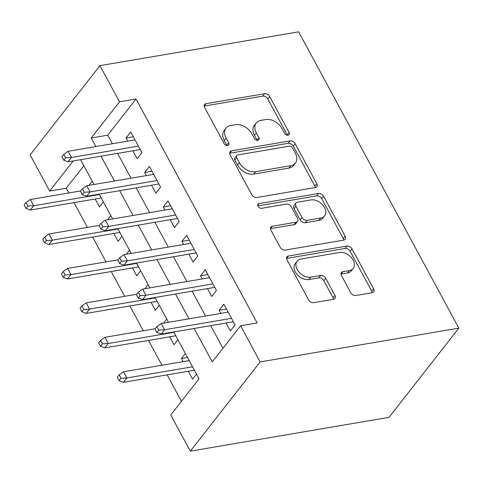 <?xml version="1.0" encoding="UTF-8"?>
<svg xmlns="http://www.w3.org/2000/svg" width="483" height="483" viewBox="0 0 483 483"><rect width="100%" height="100%" fill="white"/><g stroke="black" fill="none" stroke-linecap="round" stroke-linejoin="round"><path stroke-width="0.72" d="M288.103 135.216A2.916 2.017 38 0 0 289.118 134.648A2.916 2.017 38 0 0 289.1 132.463L269.677 96.534A4.166 2.88 38 0 0 264.593 93.708L206.078 103.658A4.166 2.88 38 0 0 204.629 104.473A4.166 2.88 38 0 0 204.659 107.594L224.082 143.523A2.916 2.017 38 0 0 227.638 145.504A2.916 2.017 38 0 0 228.652 144.93A2.916 2.017 38 0 0 228.634 142.751L226.122 138.102A13.325 9.225 38 0 1 226.026 128.116A13.325 9.225 38 0 1 230.675 125.508L235.547 124.68A13.325 9.225 38 0 1 251.8 133.731L254.318 138.38A2.916 2.017 38 0 0 257.874 140.36A2.916 2.017 38 0 0 258.888 139.792A2.916 2.017 38 0 0 258.87 137.607L256.352 132.958A13.325 9.225 38 0 1 256.262 122.972A13.325 9.225 38 0 1 260.905 120.364L265.783 119.536A13.325 9.225 38 0 1 282.036 128.587L284.547 133.236A2.916 2.017 38 0 0 288.103 135.216M287.379 135.228A2.916 2.017 38 0 0 287.216 134.878L267.787 98.949A4.166 2.88 38 0 0 262.71 96.117L204.194 106.073A4.166 2.88 38 0 0 204.182 106.073L206.078 103.658M226.907 145.51A2.916 2.017 38 0 0 226.744 145.16L224.233 140.511L226.122 138.102M257.143 140.372A2.916 2.017 38 0 0 256.98 140.016L254.469 135.367L256.352 132.958M350.7 292.674A4.166 2.88 38 0 0 355.778 295.499L372.194 292.71A4.166 2.88 38 0 0 373.649 291.895A4.166 2.88 38 0 0 373.619 288.774L352.041 248.872A4.166 2.88 38 0 0 346.963 246.046L288.448 255.996A4.166 2.88 38 0 0 286.999 256.811A4.166 2.88 38 0 0 287.023 259.932L308.601 299.834A4.166 2.88 38 0 0 313.678 302.666L333.512 299.291A4.166 2.88 38 0 0 334.96 298.476A4.166 2.88 38 0 0 334.93 295.354L325.699 278.28A4.166 2.88 38 0 0 320.621 275.449L310.786 277.121A11.139 7.71 38 0 1 298.899 272.007A11.139 7.71 38 0 1 297.123 261.212A11.139 7.71 38 0 1 301.006 259.033L339.525 252.476A11.139 7.71 38 0 1 351.419 257.596A11.139 7.71 38 0 1 353.194 268.391A11.139 7.71 38 0 1 349.312 270.571L342.888 271.663A4.166 2.88 38 0 0 341.439 272.478A4.166 2.88 38 0 0 341.469 275.6L350.7 292.674M119.5 101.822L136.055 99.009L257.137 322.934L240.576 325.753L260.132 361.924L458.85 328.126L298.657 31.848L99.939 65.652L119.5 101.822L91.19 137.999L95.821 146.566M315.333 187.543A4.166 2.88 38 0 0 316.782 186.728A4.166 2.88 38 0 0 316.757 183.606L295.179 143.705A4.166 2.88 38 0 0 290.102 140.879L231.586 150.835A4.166 2.88 38 0 0 230.131 151.65A4.166 2.88 38 0 0 230.162 154.765L251.74 194.667A4.166 2.88 38 0 0 256.817 197.499L315.333 187.543A4.166 2.88 38 0 0 314.868 186.021L293.296 146.12A4.166 2.88 38 0 0 288.212 143.288L229.697 153.244A4.166 2.88 38 0 0 229.691 153.244L231.586 150.835M323.61 196.291L345.188 236.193A4.166 2.88 38 0 1 345.218 239.314A4.166 2.88 38 0 1 343.763 240.129L285.248 250.079A4.166 2.88 38 0 1 280.17 247.254L270.933 230.174A4.166 2.88 38 0 1 270.909 227.058A4.166 2.88 38 0 1 272.358 226.243L296.091 222.204A4.166 2.88 38 0 0 297.54 221.389A4.166 2.88 38 0 0 297.51 218.268L291.388 206.941A4.166 2.88 38 0 0 286.31 204.11L261.599 208.318A2.916 2.017 38 0 1 258.49 206.978A2.916 2.017 38 0 1 258.025 204.152A2.916 2.017 38 0 1 259.039 203.578L318.532 193.46A4.166 2.88 38 0 1 323.61 196.291L321.726 198.7L343.298 238.602L345.188 236.193M183.111 361.622L181.427 358.507L187.519 357.468M188.328 371.27L192.602 379.173L196.539 374.15M169.702 336.82L173.977 344.723L177.907 339.7M151.076 302.37L155.351 310.273L159.281 305.25M132.445 267.92L136.719 275.823L140.656 270.8M113.819 233.47L118.093 241.373L122.024 236.35M132.94 150.787L137.214 158.696L141.936 152.664L130.754 131.992L126.039 138.023L127.723 141.139M151.565 185.237L155.84 193.146L160.561 187.114L149.386 166.442L144.665 172.473L146.349 175.595M170.197 219.687L174.472 227.596L179.187 221.564L168.012 200.898L163.29 206.923L164.981 210.045M188.823 254.143L193.097 262.046L197.813 256.014L186.637 235.348L181.922 241.373L183.606 244.495M207.449 288.593L211.723 296.496L216.444 290.464L205.263 269.798L200.548 275.823L202.232 278.945M136.055 99.009L107.745 135.18L112.382 143.753M117.598 153.401L131.008 178.203M136.224 187.851L149.633 212.653M154.85 222.301L168.265 247.103M173.482 256.751L186.891 281.553M192.107 291.201L205.516 316.003M210.733 325.651L222.959 348.261M226.074 323.042L230.349 330.946L235.07 324.914L223.895 304.248L219.173 310.273L220.864 313.395M83.843 165.723L66.225 188.231L68.791 192.977M74.008 202.625L87.417 227.427M92.633 237.075L106.043 261.877M111.259 271.524L124.668 296.327M129.885 305.974L143.3 330.777M148.516 340.424L161.926 365.226M167.142 374.874L181.439 401.313M95.193 199.02L99.468 206.923L103.398 201.9M88.999 185.345L92.223 181.228M107.624 219.801L110.849 215.678M126.25 254.251L129.48 250.128M144.882 288.701L148.106 284.578M163.508 323.151L166.732 319.028M181.427 358.507L185.357 353.478M173.717 331.948L199.05 378.805L170.74 414.975L190.302 451.152L389.014 417.348L458.85 328.126M66.225 188.231L49.664 191.051L30.109 154.874L99.939 65.652M190.302 451.152L260.132 361.924M194.172 328.47L212.266 361.924L240.576 325.753M101.038 156.214L114.447 181.016M119.663 190.664L133.079 215.466M138.295 225.114L151.704 249.922M156.921 259.564L170.33 284.372M175.546 294.014L188.956 318.822M73.229 160.948L49.664 191.051M168.501 322.3L155.091 297.498M149.875 287.85L136.466 263.048M131.249 253.4L117.834 228.598M112.617 218.95L99.208 194.148M93.992 184.5L80.583 159.698M107.745 135.18L91.19 137.999M126.039 138.023L133.344 136.78M144.665 172.473L151.97 171.23M163.29 206.923L170.602 205.68M181.922 241.373L189.227 240.129M200.548 275.823L207.853 274.579M219.173 310.273L226.479 309.029M256.262 122.972L254.372 125.387A13.325 9.225 38 0 0 254.469 135.367M226.026 128.116L224.142 130.531A13.325 9.225 38 0 0 224.233 140.511M292.638 148.203A2.916 2.017 38 0 0 289.088 146.222L237.721 154.958A2.916 2.017 38 0 0 236.706 155.526A2.916 2.017 38 0 0 236.724 157.712L239.375 162.614A13.325 9.225 38 0 0 255.628 171.664L290.742 165.693A13.325 9.225 38 0 0 295.385 163.085A13.325 9.225 38 0 0 295.294 153.105L292.638 148.203M236.706 155.526L234.816 157.941A2.916 2.017 38 0 0 234.835 160.127L236.724 157.712M295.385 163.085L293.495 165.5A13.325 9.225 38 0 1 288.852 168.108L253.744 174.079A13.325 9.225 38 0 1 237.491 165.029L234.835 160.127M343.769 240.123A4.166 2.88 38 0 0 343.298 238.602M297.54 221.389L295.65 223.798A4.166 2.88 38 0 1 294.201 224.613L270.468 228.652A4.166 2.88 38 0 0 270.462 228.652M257.844 205.873L316.643 195.875L318.532 193.46M320.712 218.014A11.139 7.71 38 0 0 324.594 215.835A11.139 7.71 38 0 0 322.825 205.04A11.139 7.71 38 0 0 310.931 199.926L297.359 202.232A4.166 2.88 38 0 0 295.91 203.047A4.166 2.88 38 0 0 295.94 206.169L302.062 217.495A4.166 2.88 38 0 0 307.14 220.326L320.712 218.014L318.828 220.429A11.139 7.71 38 0 0 322.71 218.25L324.594 215.835M295.91 203.047L294.02 205.456A4.166 2.88 38 0 0 294.05 208.578L295.94 206.169M318.828 220.429L305.256 222.735A4.166 2.88 38 0 1 300.178 219.904L294.05 208.578M321.726 198.7A4.166 2.88 38 0 0 316.643 195.875M353.194 268.391L351.304 270.8A11.139 7.71 38 0 1 347.422 272.98L341.004 274.072A4.166 2.88 38 0 0 340.992 274.072L342.888 271.663M297.123 261.212L295.234 263.621A11.139 7.71 38 0 0 297.009 274.416A11.139 7.71 38 0 0 308.897 279.536L310.786 277.121M333.518 299.291A4.166 2.88 38 0 0 333.047 297.769L323.809 280.689A4.166 2.88 38 0 0 318.732 277.864L308.897 279.536M372.2 292.71A4.166 2.88 38 0 0 371.729 291.189L350.157 251.287A4.166 2.88 38 0 0 345.079 248.455L286.558 258.411A4.166 2.88 38 0 0 286.552 258.411M26.04 202.588L24.15 204.997L26.016 208.445L27.899 206.036L26.04 202.588L30.351 199.515L33.707 205.716L30.308 210.057L101.285 197.982M27.899 206.036L33.707 205.716L99.42 194.534M30.351 199.515L80.746 190.942M30.308 210.057L26.016 208.445M65.646 157.802L63.786 154.361L61.896 156.77L63.762 160.217L65.646 157.802L71.454 157.482L68.103 151.282L135.029 139.901M138.386 146.101L71.454 157.482L68.055 161.823L140.245 149.543M63.762 160.217L68.055 161.823M68.103 151.282L63.786 154.361M44.665 237.038L42.776 239.447L44.641 242.895L46.525 240.486L44.665 237.038L48.982 233.965L52.333 240.166L48.934 244.507L119.911 232.432M46.525 240.486L52.333 240.166L118.045 228.984M48.982 233.965L99.371 225.392M48.934 244.507L44.641 242.895M63.291 271.488L61.407 273.903L63.267 277.345L65.157 274.936L63.291 271.488L67.608 268.415L70.959 274.616L67.566 278.957L138.536 266.882M65.157 274.936L70.959 274.616L136.671 263.434M67.608 268.415L117.997 259.842M67.566 278.957L63.267 277.345M81.917 305.938L80.033 308.353L81.893 311.795L83.782 309.386L81.917 305.938L86.234 302.865L89.59 309.066L86.191 313.407L157.162 301.332M83.782 309.386L89.59 309.066L155.303 297.89M86.234 302.865L136.623 294.292M86.191 313.407L81.893 311.795M100.549 340.388L98.659 342.803L100.524 346.245L102.408 343.836L100.549 340.388L104.859 337.315L108.216 343.516L104.817 347.857L175.794 335.782M102.408 343.836L108.216 343.516L173.928 332.34M104.859 337.315L155.254 328.742M104.817 347.857L100.524 346.245M84.277 192.252L82.412 188.811L80.522 191.22L82.388 194.667L84.277 192.252L90.079 191.938L86.729 185.732L153.66 174.351M157.011 180.551L90.079 191.938L86.68 196.273L158.877 183.999M82.388 194.667L86.68 196.273M86.729 185.732L82.412 188.811M102.903 226.702L101.038 223.261L99.154 225.67L101.013 229.117L102.903 226.702L108.705 226.388L105.354 220.188L172.286 208.801M175.637 215.001L108.705 226.388L105.312 230.729L177.502 218.449M101.013 229.117L105.312 230.729M105.354 220.188L101.038 223.261M121.529 261.158L119.669 257.711L117.78 260.12L119.645 263.567L121.529 261.158L127.337 260.838L123.98 254.638L190.912 243.251M194.263 249.451L127.337 260.838L123.938 265.179L196.128 252.899M119.645 263.567L123.938 265.179M123.98 254.638L119.669 257.711M140.155 295.608L138.295 292.161L136.405 294.57L138.271 298.017L140.155 295.608L145.963 295.288L142.612 289.088L209.537 277.701M212.894 283.901L145.963 295.288L142.563 299.629L214.754 287.349M138.271 298.017L142.563 299.629M142.612 289.088L138.295 292.161M119.174 374.838L117.284 377.253L119.15 380.695L121.034 378.286L119.174 374.838L123.491 371.765L126.842 377.966L123.443 382.307L194.42 370.232M121.034 378.286L126.842 377.966L192.554 366.79M123.491 371.765L189.203 360.59M123.443 382.307L119.15 380.695M158.786 330.058L156.921 326.611L155.037 329.02L156.897 332.467L158.786 330.058L164.588 329.738L161.237 323.538L228.169 312.151M231.52 318.351L164.588 329.738L161.195 334.079L233.386 321.799M156.897 332.467L161.195 334.079M161.237 323.538L156.921 326.611M287.216 134.878L289.1 132.463M226.744 145.16L228.634 142.751M256.98 140.016L258.87 137.607M262.71 96.117L264.593 93.708M267.787 98.949L269.677 96.534M288.212 143.288L290.102 140.879M293.296 146.12L295.179 143.705M314.868 186.021L316.757 183.606M237.491 165.029L239.375 162.614M253.744 174.079L255.628 171.664M288.852 168.108L290.742 165.693M270.468 228.652L272.358 226.243M294.201 224.613L296.091 222.204M257.717 205.275L259.039 203.578M300.178 219.904L302.062 217.495M305.256 222.735L307.14 220.326M347.422 272.98L349.312 270.571M318.732 277.864L320.621 275.449M323.809 280.689L325.699 278.28M333.047 297.769L334.93 295.354M286.558 258.411L288.448 255.996M345.079 248.455L346.963 246.046M350.157 251.287L352.041 248.872M371.729 291.189L373.619 288.774"/></g></svg>
